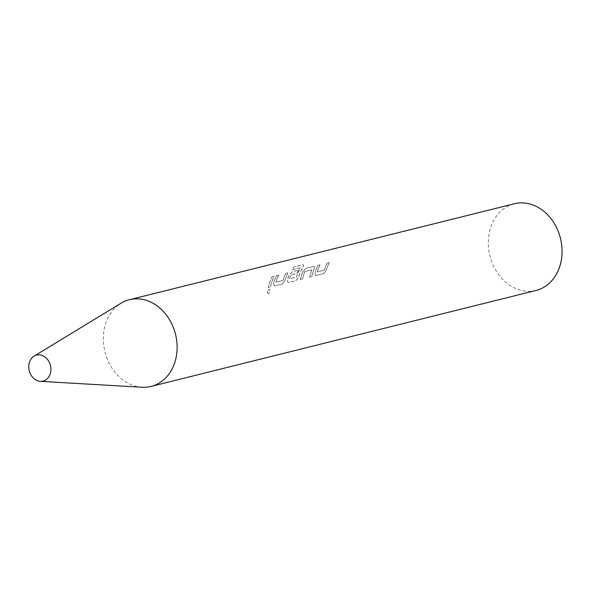 <?xml version="1.0" encoding="UTF-8"?>
<svg xmlns="http://www.w3.org/2000/svg" width="591" height="591" viewBox="0 0 591 591"><rect width="100%" height="100%" fill="white"/><g stroke="black" fill="none" stroke-linecap="round" stroke-linejoin="round"><path stroke-width="0.44" stroke-dasharray="2.96 2.22" d="M268.432 293.624C266.866 292.538 267.051 291.045 268.986 289.147L269.459 289.184L268.986 289.147C270.442 290.203 270.257 291.695 268.432 293.624L268.506 293.638C266.94 292.56 267.125 291.067 269.053 289.176C270.515 290.225 270.331 291.71 268.506 293.638M320.041 264.849A44.598 36.273 76 0 0 317.855 270.043A44.598 36.273 76 0 0 317.249 271.912L324.385 270.139A44.598 36.273 76 0 1 324.984 268.27A44.598 36.273 76 0 1 327.178 263.069L329.298 262.537A44.598 36.273 76 0 0 327.104 267.738A44.598 36.273 76 0 0 326.372 270.057L323.595 273.766L315.528 275.583L315.003 272.894A44.598 36.273 76 0 1 315.734 270.575A44.598 36.273 76 0 1 317.921 265.374L319.975 264.798A44.687 36.347 76 0 0 317.781 270.006A44.687 36.347 76 0 0 317.182 271.875L324.311 270.102A44.687 36.347 76 0 1 324.917 268.225A44.687 36.347 76 0 1 327.111 263.017L329.231 262.493A44.687 36.347 76 0 0 327.037 267.701A44.687 36.347 76 0 0 326.298 270.021L323.521 273.736L315.461 275.554L314.929 272.857A44.687 36.347 76 0 1 315.668 270.53A44.687 36.347 76 0 1 317.862 265.322L319.975 264.798M314.198 268.883A44.598 36.273 76 0 0 313.333 271.173A44.598 36.273 76 0 0 311.797 276.706L309.677 277.238A44.598 36.273 76 0 1 311.213 271.697A44.598 36.273 76 0 1 311.908 269.836L304.771 271.609A44.598 36.273 76 0 0 304.077 273.478A44.598 36.273 76 0 0 302.548 279.011L300.427 279.543A44.598 36.273 76 0 1 301.957 274.01A44.598 36.273 76 0 1 302.828 271.712L306.131 268.314L313.548 266.467L314.294 266.556L314.131 268.831A44.687 36.347 76 0 0 313.26 271.129A44.687 36.347 76 0 0 311.73 276.677L309.61 277.209A44.687 36.347 76 0 1 311.147 271.661A44.687 36.347 76 0 1 311.841 269.791L304.705 271.572A44.687 36.347 76 0 0 304.01 273.441A44.687 36.347 76 0 0 302.474 278.982L300.354 279.513A44.687 36.347 76 0 1 301.89 273.965A44.687 36.347 76 0 1 302.762 271.668L306.064 268.262L313.481 266.415L314.227 266.511L314.131 268.831M298.425 270.235A44.598 36.273 76 0 0 297.014 273.352L290.765 275.103A44.598 36.273 76 0 0 290.07 276.972A44.598 36.273 76 0 0 289.472 278.841L296.608 277.061A44.598 36.273 76 0 1 297.207 275.192A44.598 36.273 76 0 1 300.524 267.915L292.109 269.851A44.598 36.273 76 0 1 293.912 267.058L302.806 264.842L303.567 264.938L303.094 266.94A44.598 36.273 76 0 0 299.556 274.608A44.598 36.273 76 0 0 298.824 276.928L296.047 280.636L288.63 282.483L287.987 282.446L287.455 279.757A44.598 36.273 76 0 1 288.186 277.438A44.598 36.273 76 0 1 289.051 275.147L292.353 271.749L298.366 270.183A44.687 36.347 76 0 0 296.948 273.308L290.698 275.059A44.687 36.347 76 0 0 290.004 276.928A44.687 36.347 76 0 0 289.405 278.804L296.534 277.024A44.687 36.347 76 0 1 297.14 275.147A44.687 36.347 76 0 1 300.457 267.856L292.043 269.791A44.687 36.347 76 0 1 293.853 266.999L302.747 264.783L303.508 264.879L303.035 266.888A44.687 36.347 76 0 0 299.489 274.564A44.687 36.347 76 0 0 298.758 276.891L295.973 280.607L288.556 282.454L287.913 282.417L287.381 279.72A44.687 36.347 76 0 1 288.12 277.401A44.687 36.347 76 0 1 288.984 275.103L292.294 271.697L298.366 270.183M278.723 275.147A44.598 36.273 76 0 0 276.529 280.348A44.598 36.273 76 0 0 275.931 282.21L283.067 280.437A44.598 36.273 76 0 1 283.665 278.568A44.598 36.273 76 0 1 285.859 273.367L287.972 272.843A44.598 36.273 76 0 0 285.785 278.036A44.598 36.273 76 0 0 285.054 280.356L282.276 284.064L274.859 285.918L274.209 285.881L273.677 283.192A44.598 36.273 76 0 1 274.416 280.873A44.598 36.273 76 0 1 276.603 275.672L278.656 275.096A44.687 36.347 76 0 0 276.462 280.304A44.687 36.347 76 0 0 275.864 282.18L282.993 280.4A44.687 36.347 76 0 1 283.599 278.524A44.687 36.347 76 0 1 285.793 273.315L287.913 272.791A44.687 36.347 76 0 0 285.719 277.999A44.687 36.347 76 0 0 284.98 280.319L282.202 284.035L274.785 285.889L274.143 285.852L273.611 283.155A44.687 36.347 76 0 1 274.342 280.836A44.687 36.347 76 0 1 276.536 275.62L278.656 275.096M272.082 276.802L274.202 276.27A44.598 36.273 76 0 0 272.008 281.471A44.598 36.273 76 0 0 270.479 287.004L268.358 287.536A44.598 36.273 76 0 1 269.895 282.003A44.598 36.273 76 0 1 272.082 276.802L274.135 276.219A44.687 36.347 76 0 0 271.941 281.434A44.687 36.347 76 0 0 270.405 286.975L268.284 287.507A44.687 36.347 76 0 1 269.821 281.959A44.687 36.347 76 0 1 272.015 276.751M142.039 387.253A44.687 36.347 76 0 1 105.952 322.804A44.687 36.347 76 0 1 121.089 303.198M535.993 290.469A44.687 36.347 76 0 1 498.073 273.796A44.687 36.347 76 0 1 490.907 226.855A44.687 36.347 76 0 1 514.377 203.747"/><path stroke-width="0.89" d="M29.55 362.01A13.408 10.904 76 0 1 34.086 356.129A13.408 10.904 76 0 1 46.977 358.833A13.408 10.904 76 0 1 50.117 374.162A13.408 10.904 76 0 1 40.373 381.343A13.408 10.904 76 0 1 29.55 362.01M34.086 356.129L121.089 303.198A44.687 36.347 76 0 1 129.429 299.703A44.687 36.347 76 0 1 167.349 316.37A44.687 36.347 76 0 1 174.515 363.317A44.687 36.347 76 0 1 151.045 386.425A44.687 36.347 76 0 1 142.039 387.253L40.373 381.343M129.429 299.703L514.377 203.747A44.687 36.347 76 0 1 552.297 220.413A44.687 36.347 76 0 1 559.463 267.361A44.687 36.347 76 0 1 535.993 290.469L151.045 386.425"/></g></svg>
